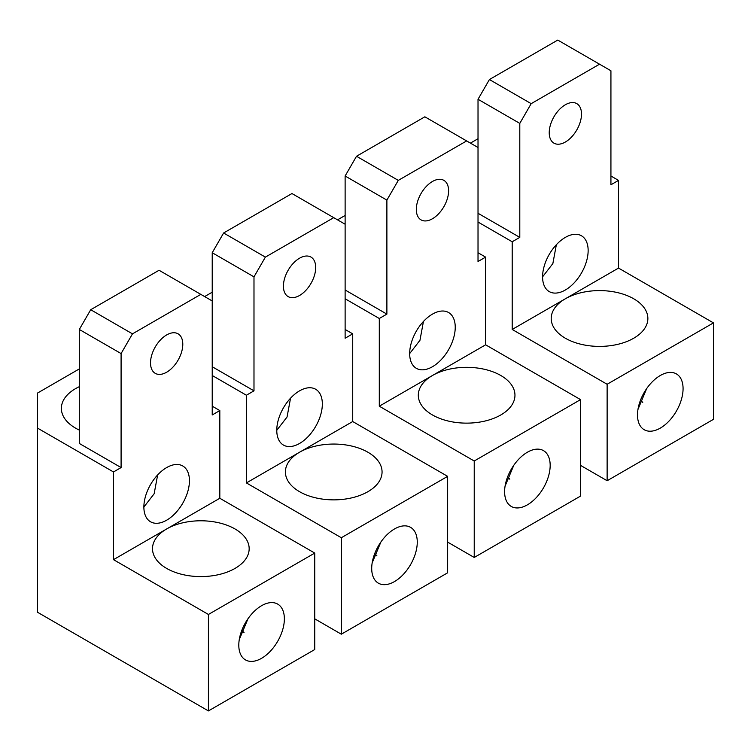 <?xml version="1.0" encoding="UTF-8"?>
<svg xmlns="http://www.w3.org/2000/svg" width="751" height="751" viewBox="0 0 751 751"><rect width="100%" height="100%" fill="white"/><g stroke="black" fill="none" stroke-linecap="round" stroke-linejoin="round"><path stroke-width="1.13" d="M448.6 190.801A22.821 13.18 120 0 0 443.869 180.353A22.821 13.18 120 0 0 426.286 186.464A22.821 13.18 120 0 0 416.317 209.435A22.821 13.18 120 0 0 421.048 219.883A22.821 13.18 120 0 0 438.631 213.763A22.821 13.18 120 0 0 448.6 190.801M386.887 200.113L345.122 175.997L356.518 156.264L398.283 180.381L386.887 200.113L386.887 314.115L345.122 289.999M345.122 329.464L352.717 333.848L345.122 338.232L345.122 175.997M356.518 156.264L424.859 116.809L478.021 147.496L478.021 261.498L485.615 257.114L478.021 252.73M466.634 140.925L398.283 180.381M447.643 542.119L474.228 557.458L580.551 496.082L580.551 399.616L485.615 344.812L485.615 257.114M474.228 557.458L474.228 461.001L379.293 406.197L379.293 318.499L386.887 314.115M345.122 298.767L379.293 318.499M345.122 215.462L337.528 219.846M507.61 476.894A48.327 27.9 180 0 1 509.826 479.176M580.551 399.616L474.228 461.001M485.615 344.812L379.293 406.197M432.463 414.965A48.327 27.9 0 0 0 485.127 421.011A48.327 27.9 0 0 0 514.961 395.233A48.327 27.9 0 0 0 500.804 375.5A48.327 27.9 0 0 0 448.14 369.454A48.327 27.9 0 0 0 418.307 395.233A48.327 27.9 0 0 0 432.463 414.965M423.442 321.466L419.959 340.297L409.67 353.58A32.218 18.606 120 0 0 416.345 368.328A32.218 18.606 120 0 0 441.175 359.691A32.218 18.606 120 0 0 455.237 327.267A32.218 18.606 120 0 0 448.572 312.519A32.218 18.606 120 0 0 423.742 321.156A32.218 18.606 120 0 0 409.67 353.58M513.787 465.282L505.066 486.16M550.173 465.385A32.218 18.606 120 0 0 543.499 450.638A32.218 18.606 120 0 0 518.669 459.265A32.218 18.606 120 0 0 504.606 491.689A32.218 18.606 120 0 0 511.281 506.446A32.218 18.606 120 0 0 536.111 497.81A32.218 18.606 120 0 0 550.173 465.385M581.499 114.068A22.821 13.18 120 0 0 576.768 103.619A22.821 13.18 120 0 0 559.185 109.73A22.821 13.18 120 0 0 549.225 132.702A22.821 13.18 120 0 0 553.947 143.15A22.821 13.18 120 0 0 571.539 137.039A22.821 13.18 120 0 0 581.499 114.068M519.795 123.389L478.021 99.273L489.417 79.54L531.182 103.657L519.795 123.389L519.795 237.382L478.021 213.275M478.021 147.496L478.021 99.273M489.417 79.54L557.768 40.075L610.929 70.772L610.929 184.774L618.524 180.39L610.929 175.997M599.533 64.192L531.182 103.657M580.551 465.385L607.127 480.734L713.45 419.349L713.45 322.883L618.524 268.079L618.524 180.39M607.127 480.734L607.127 384.268L512.201 329.464L512.201 241.766L519.795 237.382M478.021 222.043L512.201 241.766M478.021 138.728L470.436 143.112M640.509 400.17A48.327 27.9 180 0 1 642.725 402.442M713.45 322.883L607.127 384.268M618.524 268.079L512.201 329.464M565.362 338.232A48.327 27.9 0 0 0 618.035 344.277A48.327 27.9 0 0 0 647.869 318.499A48.327 27.9 0 0 0 633.713 298.776A48.327 27.9 0 0 0 581.039 292.721A48.327 27.9 0 0 0 551.206 318.499A48.327 27.9 0 0 0 565.362 338.232M556.35 244.732L552.858 263.563L542.579 276.847A32.218 18.606 120 0 0 549.253 291.595A32.218 18.606 120 0 0 574.074 282.967A32.218 18.606 120 0 0 588.146 250.543A32.218 18.606 120 0 0 581.471 235.786A32.218 18.606 120 0 0 556.641 244.422A32.218 18.606 120 0 0 542.579 276.847M646.686 388.549L637.965 409.426M683.072 388.652A32.218 18.606 120 0 0 676.398 373.904A32.218 18.606 120 0 0 651.568 382.541A32.218 18.606 120 0 0 637.505 414.965A32.218 18.606 120 0 0 644.18 429.713A32.218 18.606 120 0 0 669.01 421.076A32.218 18.606 120 0 0 683.072 388.652M315.692 267.525A22.821 13.18 120 0 0 310.97 257.077A22.821 13.18 120 0 0 293.378 263.197A22.821 13.18 120 0 0 283.418 286.159A22.821 13.18 120 0 0 288.149 296.607A22.821 13.18 120 0 0 305.732 290.496A22.821 13.18 120 0 0 315.692 267.525M253.988 276.847L212.223 252.73L223.61 232.998L265.385 257.114L253.988 276.847L253.988 390.849L212.223 366.732M212.223 406.188L219.818 410.572L212.223 414.965L212.223 252.73M345.122 224.23L291.961 193.542L223.61 232.998M333.735 217.649L265.385 257.114M314.744 618.843L341.329 634.191L447.643 572.806L447.643 476.35L352.717 421.536L352.717 333.848M341.329 634.191L341.329 537.735L246.394 482.921L246.394 395.233L253.988 390.849M212.223 375.5L246.394 395.233M212.223 292.195L204.629 296.579M374.711 553.628A48.327 27.9 180 0 1 376.927 555.909M447.643 476.35L341.329 537.735M352.717 421.536L246.394 482.921M299.555 491.689A48.327 27.9 0 0 0 352.228 497.744A48.327 27.9 0 0 0 382.062 471.966A48.327 27.9 0 0 0 367.906 452.233A48.327 27.9 0 0 0 315.242 446.178A48.327 27.9 0 0 0 285.399 471.966A48.327 27.9 0 0 0 299.555 491.689M290.543 398.199L287.051 417.021L276.772 430.314A32.218 18.606 120 0 0 283.446 445.061A32.218 18.606 120 0 0 308.276 436.425A32.218 18.606 120 0 0 322.339 404A32.218 18.606 120 0 0 315.664 389.253A32.218 18.606 120 0 0 290.834 397.88A32.218 18.606 120 0 0 276.772 430.304M380.888 542.015L372.167 562.884M417.265 542.119A32.218 18.606 120 0 0 410.6 527.362A32.218 18.606 120 0 0 385.77 535.998A32.218 18.606 120 0 0 371.707 568.423A32.218 18.606 120 0 0 378.373 583.17A32.218 18.606 120 0 0 403.203 574.543A32.218 18.606 120 0 0 417.265 542.119M182.793 344.258A22.821 13.18 120 0 0 178.062 333.81A22.821 13.18 120 0 0 160.479 339.921A22.821 13.18 120 0 0 150.519 362.893A22.821 13.18 120 0 0 155.241 373.341A22.821 13.18 120 0 0 172.833 367.23A22.821 13.18 120 0 0 182.793 344.258M121.089 353.571L79.315 329.464L90.711 309.731L132.476 333.848L121.089 353.571L121.089 467.573L79.315 443.456L79.315 329.464M212.223 300.963L159.062 270.266L90.711 309.731M200.827 294.383L132.476 333.848M208.421 710.925L208.421 614.459L113.495 559.655L113.495 471.957L37.55 428.117L37.55 612.272L208.421 710.925L314.744 649.54L314.744 553.074L219.818 498.27L219.818 410.572M79.315 368.919L37.55 393.036L37.55 428.117M113.495 471.957L121.089 467.573M79.315 386.681A48.327 27.9 0 0 0 61.366 408.384A48.327 27.9 0 0 0 75.522 428.117A48.327 27.9 0 0 0 79.315 430.088M241.803 630.361A48.327 27.9 180 0 1 244.028 632.633M314.744 553.074L208.421 614.459M219.818 498.27L113.495 559.655M166.656 568.423A48.327 27.9 0 0 0 219.33 574.468A48.327 27.9 0 0 0 249.163 548.69A48.327 27.9 0 0 0 235.007 528.957A48.327 27.9 0 0 0 182.333 522.912A48.327 27.9 0 0 0 152.5 548.69A48.327 27.9 0 0 0 166.656 568.423M157.644 474.923L154.152 493.754L143.873 507.038A32.218 18.606 120 0 0 150.547 521.785A32.218 18.606 120 0 0 175.377 513.158A32.218 18.606 120 0 0 189.44 480.734A32.218 18.606 120 0 0 182.765 465.977A32.218 18.606 120 0 0 157.935 474.613A32.218 18.606 120 0 0 143.873 507.038M247.99 618.74L239.259 639.617M284.366 618.843A32.218 18.606 120 0 0 277.692 604.095A32.218 18.606 120 0 0 252.862 612.732A32.218 18.606 120 0 0 238.799 645.156A32.218 18.606 120 0 0 245.474 659.904A32.218 18.606 120 0 0 270.304 651.267A32.218 18.606 120 0 0 284.366 618.843"/></g></svg>
